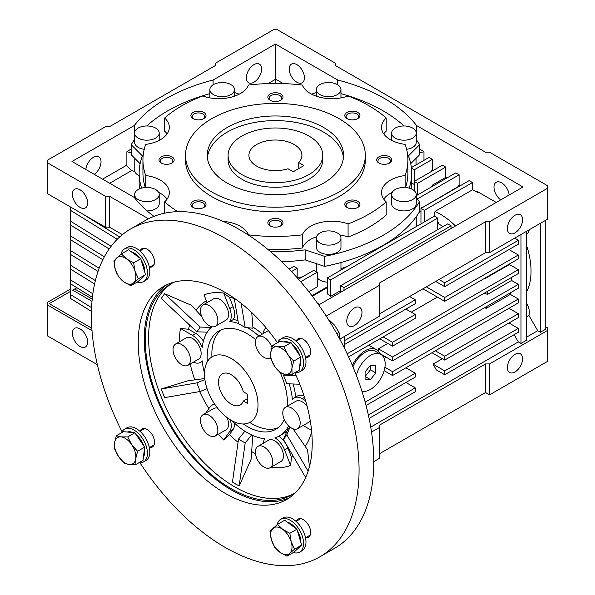 <?xml version="1.0" encoding="UTF-8"?>
<svg xmlns="http://www.w3.org/2000/svg" width="595" height="595" viewBox="0 0 595 595"><rect width="100%" height="100%" fill="white"/><g stroke="black" fill="none" stroke-linecap="round" stroke-linejoin="round"><path stroke-width="0.89" d="M308.879 135.995A47.317 27.318 180 0 1 322.735 155.31A47.317 27.318 180 0 1 293.528 180.545A47.317 27.318 180 0 1 241.957 174.625A47.317 27.318 180 0 1 228.101 155.31A47.317 27.318 180 0 1 257.308 130.067A47.317 27.318 180 0 1 308.879 135.995M298.727 162.584A26.5 15.299 0 0 0 301.918 155.31A26.5 15.299 0 0 0 294.153 144.488A26.5 15.299 0 0 0 265.281 141.179A26.5 15.299 0 0 0 248.918 155.31A26.5 15.299 0 0 0 256.683 166.124A26.5 15.299 0 0 0 288.017 168.764L293.216 171.769L303.926 165.588L298.727 162.584L298.727 168.586M322.735 155.31L322.735 159.943A47.317 27.318 180 0 1 308.879 179.259A47.317 27.318 180 0 1 257.308 185.186A47.317 27.318 180 0 1 228.101 159.943L228.101 155.31M323.598 183.126A68.135 39.337 180 0 1 249.342 191.65A68.135 39.337 180 0 1 207.283 155.31A68.135 39.337 180 0 1 227.238 127.494A68.135 39.337 180 0 1 301.494 118.963A68.135 39.337 180 0 1 343.553 155.31A68.135 39.337 180 0 1 323.598 183.126M207.402 157.63A68.135 39.337 180 0 1 227.238 132.127A68.135 39.337 180 0 1 299.627 123.172A68.135 39.337 180 0 1 343.434 157.63M185.514 155.31L185.514 159.943A89.904 51.906 0 0 0 241.012 207.9A89.904 51.906 0 0 0 338.986 196.647A89.904 51.906 0 0 0 365.323 159.943L365.323 155.31A89.904 51.906 180 0 1 338.986 192.014A89.904 51.906 180 0 1 241.012 203.259A89.904 51.906 180 0 1 185.514 155.31A89.904 51.906 180 0 1 211.85 118.606A89.904 51.906 180 0 1 309.824 107.353A89.904 51.906 180 0 1 365.323 155.31M270.063 94.025A7.571 4.373 0 0 0 270.063 100.205A7.571 4.373 0 0 0 280.773 100.205L280.773 100.205A7.571 4.373 0 0 0 280.773 94.025A7.571 4.373 0 0 0 270.063 94.025M280.275 100.466A6.292 3.63 0 0 0 281.71 98.16A6.292 3.63 0 0 0 277.828 94.806A6.292 3.63 0 0 0 270.97 95.594A6.292 3.63 0 0 0 269.126 98.16A6.292 3.63 0 0 0 270.561 100.466M347.019 112.425A7.571 4.373 0 0 0 347.019 118.606A7.571 4.373 0 0 0 357.721 118.606L357.721 118.606A7.571 4.373 0 0 0 357.721 112.425A7.571 4.373 0 0 0 347.019 112.425M357.231 118.866A6.292 3.63 0 0 0 358.659 116.561A6.292 3.63 0 0 0 354.776 113.206A6.292 3.63 0 0 0 347.926 113.995A6.292 3.63 0 0 0 346.082 116.561A6.292 3.63 0 0 0 347.51 118.866M378.896 156.857A7.571 4.373 0 0 0 378.896 163.037A7.571 4.373 0 0 0 389.599 163.037L389.599 163.037A7.571 4.373 0 0 0 389.599 156.857A7.571 4.373 0 0 0 378.896 156.857M389.108 163.298A6.292 3.63 0 0 0 390.536 160.992A6.292 3.63 0 0 0 386.653 157.638A6.292 3.63 0 0 0 379.796 158.426A6.292 3.63 0 0 0 377.959 160.992A6.292 3.63 0 0 0 379.387 163.298M347.019 201.281A7.571 4.373 0 0 0 347.019 207.462A7.571 4.373 0 0 0 357.721 207.462L357.721 207.462A7.571 4.373 0 0 0 357.721 201.281A7.571 4.373 0 0 0 347.019 201.281M357.231 207.729A6.292 3.63 0 0 0 358.659 205.416A6.292 3.63 0 0 0 354.776 202.062A6.292 3.63 0 0 0 347.926 202.85A6.292 3.63 0 0 0 346.082 205.416A6.292 3.63 0 0 0 347.51 207.729M270.063 219.689A7.571 4.373 0 0 0 270.063 225.869A7.571 4.373 0 0 0 280.773 225.869L280.773 225.869A7.571 4.373 0 0 0 280.773 219.689A7.571 4.373 0 0 0 270.063 219.689M280.275 226.13A6.292 3.63 0 0 0 281.71 223.824A6.292 3.63 0 0 0 277.828 220.47A6.292 3.63 0 0 0 270.97 221.258A6.292 3.63 0 0 0 269.126 223.824A6.292 3.63 0 0 0 270.561 226.13M193.107 201.281A7.571 4.373 0 0 0 193.107 207.462A7.571 4.373 0 0 0 203.817 207.462L203.817 207.462A7.571 4.373 0 0 0 203.817 201.281A7.571 4.373 0 0 0 193.107 201.281M203.326 207.729A6.292 3.63 0 0 0 204.754 205.416A6.292 3.63 0 0 0 200.872 202.062A6.292 3.63 0 0 0 194.015 202.85A6.292 3.63 0 0 0 192.178 205.416A6.292 3.63 0 0 0 193.606 207.729M161.238 156.857A7.571 4.373 0 0 0 161.238 163.037A7.571 4.373 0 0 0 171.94 163.037L171.94 163.037A7.571 4.373 0 0 0 171.94 156.857A7.571 4.373 0 0 0 161.238 156.857M171.449 163.298A6.292 3.63 0 0 0 172.877 160.992A6.292 3.63 0 0 0 168.995 157.638A6.292 3.63 0 0 0 162.138 158.426A6.292 3.63 0 0 0 160.3 160.992A6.292 3.63 0 0 0 161.728 163.298M193.107 112.425A7.571 4.373 0 0 0 193.107 118.606A7.571 4.373 0 0 0 203.817 118.606L203.817 118.606A7.571 4.373 0 0 0 203.817 112.425A7.571 4.373 0 0 0 193.107 112.425M203.326 118.866A6.292 3.63 0 0 0 204.754 116.561A6.292 3.63 0 0 0 200.872 113.206A6.292 3.63 0 0 0 194.015 113.995A6.292 3.63 0 0 0 192.178 116.561A6.292 3.63 0 0 0 193.606 118.866M177.801 211.664A132.484 76.487 180 0 1 164.637 201.898A30.285 17.486 0 0 0 169.307 192.564A30.285 17.486 0 0 0 145.701 175.51A132.484 76.487 180 0 1 142.934 159.943A132.484 76.487 180 0 1 145.701 144.384A30.285 17.486 0 0 0 169.307 127.33A30.285 17.486 0 0 0 164.637 117.996A132.484 76.487 180 0 1 202.754 95.981A30.285 17.486 0 0 0 248.457 85.055A132.484 76.487 180 0 1 302.372 85.055A30.285 17.486 0 0 0 348.082 95.981A132.484 76.487 180 0 1 386.2 117.996A30.285 17.486 0 0 0 381.529 127.33A30.285 17.486 0 0 0 405.136 144.384A132.484 76.487 180 0 1 407.902 159.943A132.484 76.487 180 0 1 405.136 175.51A30.285 17.486 0 0 0 390.394 180.203A30.285 17.486 0 0 0 381.529 192.564A30.285 17.486 0 0 0 386.2 201.898A132.484 76.487 180 0 1 369.101 214.029A132.484 76.487 180 0 1 348.082 223.906L348.082 237.041A30.285 17.486 0 0 0 339.745 234.936M316.54 236.758A30.285 17.486 0 0 0 310.501 239.465A30.285 17.486 0 0 0 302.372 247.974L302.372 234.839A132.484 76.487 180 0 1 248.457 234.839L248.457 235.099M348.082 223.906A30.285 17.486 0 0 0 310.501 226.331A30.285 17.486 0 0 0 302.372 234.839M348.082 237.041A132.484 76.487 0 0 0 369.101 227.171A132.484 76.487 0 0 0 386.2 215.033L386.2 201.898M405.136 175.51L405.136 187.477M392.231 192.356A30.285 17.486 0 0 0 390.394 193.338A30.285 17.486 0 0 0 383.745 199.132M140.123 163.662L131.205 154.745L131.205 144.697A152.357 87.963 180 0 1 134.596 139.505M146.749 125.969A152.357 87.963 180 0 1 167.686 110.878A152.357 87.963 180 0 1 209.879 93.668M406.608 149.278A12.302 7.103 0 0 0 412.64 147.367A12.302 7.103 0 0 0 416.24 142.346L416.24 133.072A12.302 7.103 180 0 1 412.64 138.1A12.302 7.103 180 0 1 399.23 139.639A12.302 7.103 180 0 1 391.636 133.072A12.302 7.103 180 0 1 395.244 128.051A12.302 7.103 180 0 1 408.646 126.512A12.302 7.103 180 0 1 416.24 133.072M391.636 194.543L391.636 203.817A12.302 7.103 0 0 0 399.23 210.377A12.302 7.103 0 0 0 412.64 208.838A12.302 7.103 0 0 0 416.24 203.817L416.24 194.543A12.302 7.103 180 0 1 412.64 199.563A12.302 7.103 180 0 1 399.23 201.103A12.302 7.103 180 0 1 391.636 194.543A12.302 7.103 180 0 1 395.244 189.522A12.302 7.103 180 0 1 408.646 187.983A12.302 7.103 180 0 1 416.24 194.543M316.354 238.007L316.354 247.282A12.302 7.103 0 0 0 323.948 253.842A12.302 7.103 0 0 0 337.35 252.302A12.302 7.103 0 0 0 340.957 247.282L340.957 238.007A12.302 7.103 180 0 1 337.35 243.035A12.302 7.103 180 0 1 323.948 244.575A12.302 7.103 180 0 1 316.354 238.007A12.302 7.103 180 0 1 319.954 232.987A12.302 7.103 180 0 1 333.364 231.448A12.302 7.103 180 0 1 340.957 238.007M147.106 210.92A12.302 7.103 0 0 0 155.593 208.838A12.302 7.103 0 0 0 159.2 203.817L159.2 194.543A12.302 7.103 180 0 1 155.593 199.563A12.302 7.103 180 0 1 142.19 201.103A12.302 7.103 180 0 1 134.596 194.543A12.302 7.103 180 0 1 138.196 189.522A12.302 7.103 180 0 1 151.606 187.983A12.302 7.103 180 0 1 159.2 194.543M138.196 128.051A12.302 7.103 180 0 1 151.606 126.512A12.302 7.103 180 0 1 159.2 133.072A12.302 7.103 180 0 1 155.593 138.1A12.302 7.103 180 0 1 142.19 139.639A12.302 7.103 180 0 1 134.596 133.072A12.302 7.103 180 0 1 138.196 128.051M213.486 84.587A12.302 7.103 180 0 1 226.888 83.047A12.302 7.103 180 0 1 234.482 89.607A12.302 7.103 180 0 1 230.882 94.627A12.302 7.103 180 0 1 217.472 96.167A12.302 7.103 180 0 1 209.879 89.607A12.302 7.103 180 0 1 213.486 84.587M319.954 84.587A12.302 7.103 180 0 1 333.364 83.047A12.302 7.103 180 0 1 340.957 89.607A12.302 7.103 180 0 1 337.35 94.627A12.302 7.103 180 0 1 323.948 96.167A12.302 7.103 180 0 1 316.354 89.607A12.302 7.103 180 0 1 319.954 84.587M72.404 333.267A10.77 6.218 60 0 1 74.635 328.336A10.77 6.218 60 0 1 82.936 331.222A10.77 6.218 60 0 1 87.636 342.058A10.77 6.218 60 0 1 85.405 346.989A10.77 6.218 60 0 1 77.112 344.103A10.77 6.218 60 0 1 72.404 333.267M514.98 371.957A10.77 6.218 -60 0 1 509.595 372.485A10.77 6.218 -60 0 1 507.944 363.857A10.77 6.218 -60 0 1 514.98 354.367A10.77 6.218 -60 0 1 520.365 353.832A10.77 6.218 -60 0 1 522.016 362.467A10.77 6.218 -60 0 1 514.98 371.957M416.054 164.904L416.054 158.315M340.957 268.628A134.381 77.581 0 0 0 347.13 266.508M134.782 158.315L134.782 171.405A12.302 7.103 0 0 0 139.148 175.681M500.722 199.853A10.77 6.218 60 0 1 493.976 187.232A10.77 6.218 60 0 1 496.208 182.301A10.77 6.218 60 0 1 504.099 184.77A10.77 6.218 60 0 1 509.156 194.982M354.382 325.591A10.77 6.218 -60 0 1 348.997 326.127A10.77 6.218 -60 0 1 347.346 317.492A10.77 6.218 -60 0 1 354.382 308.002A10.77 6.218 -60 0 1 359.767 307.474A10.77 6.218 -60 0 1 361.41 316.101A10.77 6.218 -60 0 1 354.382 325.591M514.98 232.868A10.77 6.218 -60 0 1 509.595 233.404A10.77 6.218 -60 0 1 507.944 224.776A10.77 6.218 -60 0 1 514.98 215.286A10.77 6.218 -60 0 1 520.365 214.75A10.77 6.218 -60 0 1 522.016 223.378A10.77 6.218 -60 0 1 514.98 232.868M304.447 77.804A10.77 6.218 -120 0 0 299.746 66.967A10.77 6.218 -120 0 0 291.446 64.082A10.77 6.218 -120 0 0 289.215 69.013A10.77 6.218 -120 0 0 293.915 79.849A10.77 6.218 -120 0 0 302.215 82.735A10.77 6.218 -120 0 0 304.447 77.804M254.005 64.61A10.77 6.218 120 0 0 246.97 74.1A10.77 6.218 120 0 0 248.621 82.735A10.77 6.218 120 0 0 254.005 82.199A10.77 6.218 120 0 0 261.041 72.709A10.77 6.218 120 0 0 259.39 64.082A10.77 6.218 120 0 0 254.005 64.61M94.278 174.357A10.77 6.218 120 0 0 100.6 164.867A10.77 6.218 120 0 0 98.792 156.797A10.77 6.218 120 0 0 93.408 157.333A10.77 6.218 120 0 0 85.844 169.486M72.404 194.186A10.77 6.218 60 0 1 74.635 189.255A10.77 6.218 60 0 1 82.936 192.14A10.77 6.218 60 0 1 87.636 202.977A10.77 6.218 60 0 1 85.405 207.908A10.77 6.218 60 0 1 77.112 205.022A10.77 6.218 60 0 1 72.404 194.186M352.344 365.404A22.714 13.112 -60 0 1 365.085 350.797A22.714 13.112 -60 0 1 376.442 349.674A22.714 13.112 -60 0 1 380.034 353.928M376.442 349.674L369.748 345.807A22.714 13.112 120 0 0 368.625 345.279M277.947 427.812A56.778 32.785 60 0 1 249.751 422.45M211.909 356.903A56.778 32.785 60 0 1 211.85 354.27A56.778 32.785 60 0 1 221.362 329.801M447.73 223.884L340.66 285.697L344.007 287.63L451.07 225.817L447.73 223.884M434.343 216.156L327.28 277.969L330.627 279.903L437.689 218.09L434.343 216.156M102.838 259.732L70.463 239.696L70.463 235.828L104.341 256.809M70.79 225.215L70.463 235.828M98.026 271.439L70.463 254.377L70.463 250.51L99.157 268.271M70.79 239.897L70.463 250.51M94.583 283.986L70.463 269.059L70.463 265.192L95.364 280.609M70.79 254.571L70.463 265.192M92.403 297.322L70.463 283.741L70.463 279.873L92.857 293.737M70.79 269.252L70.463 279.873M109.16 248.97L70.463 225.014L70.463 221.147L111.101 246.308M70.79 210.533L70.463 221.147M82.452 213.888L119.692 236.944M117.23 239.287L70.463 210.333L70.463 206.971M451.07 225.817L451.07 228.517M344.007 287.63L344.007 290.338M340.66 285.697L340.66 292.264M437.689 218.09L437.689 229.677M340.66 290.576L330.627 296.377A56.778 32.785 -120 0 0 327.28 293.789L327.28 277.969M330.627 279.903L330.627 296.377M379.803 338.823L392.522 346.164L518.327 273.529L518.327 269.669L392.522 342.296L392.522 346.164M392.522 342.296L383.15 336.889M484.761 278.229L485.312 278.423L509.402 264.515A67.19 38.794 -120 0 0 509.29 264.061M485.2 277.969A67.19 38.794 60 0 1 485.312 278.423M384.154 370.692L392.522 375.519L518.327 302.892L518.327 299.025L392.522 371.659L392.522 375.519M392.522 371.659L384.898 367.256M484.531 307.719L486.241 308.322L510.332 294.413A67.19 38.794 -120 0 0 510.718 292.599M486.628 306.507A67.19 38.794 60 0 1 486.241 308.322M379.855 353.527L392.522 360.845L518.327 288.211L518.327 284.351L392.522 356.978L392.522 360.845M392.522 356.978L378.435 348.849L387.799 343.434M378.465 351.362A56.778 32.785 -120 0 0 378.435 348.849M484.204 293.231L487.513 294.376L511.603 280.468A67.19 38.794 -120 0 0 511.447 277.501M487.357 291.409A67.19 38.794 60 0 1 487.513 294.376M348.774 357.275A71.921 41.524 -120 0 0 348.648 356.807M148.482 218.789L109.465 196.261L109.465 227.171L122.399 234.631L109.465 227.171L105.449 227.171L105.449 196.261L47.236 162.651L47.236 160.33L105.449 126.72L109.465 126.72L215.197 65.681L215.197 63.36L273.41 29.75L277.426 29.75L335.639 63.36L335.639 65.681L485.535 152.216L489.551 152.216L547.764 185.833L547.764 188.146L489.551 221.757L485.535 221.757L379.803 282.804L379.803 285.117L326.216 316.057M478.172 192.014L477.502 192.401L477.502 191.627L496.237 202.441M460.225 185.759L459.102 185.112L458.284 186.525L421.558 208.086M459.02 186.458L458.284 186.525M300.668 281.747L317.239 272.175L313.892 270.242L298.437 279.174M437.689 223.11L438.366 222.723L438.195 223.594A56.778 32.785 60 0 1 442.933 226.65M438.195 223.594L437.689 223.884M327.28 287.63L312.36 296.243M70.79 283.934L70.463 298.422L91.451 311.408M70.463 294.555L91.585 307.63M405.902 367.799L415.273 373.206L365.166 402.131M366.059 405.478L415.273 377.066L415.273 373.206M432 352.731L444.718 360.072L518.327 317.574L518.327 313.706L444.718 356.204L444.718 360.072M444.718 356.204L435.347 350.797M444.718 370.886L433.004 364.125L436.351 369.919L444.718 374.753L518.327 332.255L518.327 328.388L444.718 370.886L444.718 374.753M405.902 382.473L415.273 387.888L368.357 414.975M369.093 418.411L415.273 391.748L415.273 387.888M526.352 316.823L528.873 315.365A13.246 7.646 -120 0 0 526.352 302.669M526.352 234.356L526.582 234.222A13.246 7.646 -120 0 0 529.215 229.767M526.352 292.257A67.19 38.794 -120 0 0 526.352 244.753M518.327 328.388L508.956 322.981M442.375 358.718L433.004 364.125M518.327 313.706L508.956 308.299M518.327 299.025L510.332 294.413M384.199 358.45L386.289 357.245M518.327 284.351L511.603 280.468M518.327 269.669L509.402 264.515M411.271 312.167L437.362 297.098M444.718 301.345L518.327 258.847L518.327 254.987L444.718 297.485L444.718 301.345L422.971 288.791M444.718 286.664L518.327 244.166L518.327 240.306L444.718 282.804L444.718 286.664L435.681 281.45M409.583 296.518L415.273 299.798L344.341 340.749M344.341 344.617L415.273 303.666L415.273 299.798M518.327 240.306L514.645 238.179M439.028 279.516L444.718 282.804M426.31 286.857L444.718 297.485M518.327 254.987L508.956 249.573M405.902 309.073L415.273 314.48L347.16 353.802M348.581 356.851L415.273 318.347L415.273 314.48M291.52 271.573L297.165 268.315L293.818 266.382L289.14 269.081M47.236 162.651L47.236 193.554L105.449 227.171M411.42 168.154L414.269 169.798L432.334 159.363L428.988 157.437L411.361 167.612M477.502 192.401A67.19 38.794 -120 0 0 472.482 189.805L435.012 211.441L434.082 216.305M455.51 225.959A67.19 38.794 -120 0 0 435.012 211.441M469.143 180.612L420.963 208.429L424.309 210.362L472.482 182.546L469.143 180.612M422.153 207.744A67.19 38.794 -120 0 0 421.632 207.692M416.24 197.979L417.616 198.775L459.102 174.818L455.755 172.885L416.24 195.703M442.375 165.165L414.269 181.386L417.616 183.32L445.722 167.091L442.375 165.165M433.457 170.304L432.334 169.657L431.211 171.605M283.257 83.59L275.418 79.061L275.18 83.456M275.18 79.477L268.092 83.575M131.205 148.936L126.876 151.74L126.876 165.708L131.54 170.631L109.681 183.253M131.205 152.781L126.876 151.74M126.876 165.105L102.563 179.14M432.334 169.657L432.334 159.363M414.269 169.798L414.269 190.683M414.269 184.48L411.688 182.992M297.165 268.315L297.165 277.739M317.239 272.175L317.239 286.857L308.85 291.699M311.951 295.708L327.28 286.857M438.366 222.723L437.689 222.329M472.482 189.805L472.482 182.546M424.309 210.362L424.309 221.95M420.963 208.429L420.963 223.11L421.632 223.497M420.963 211.456L418.902 212.713M459.102 185.112L459.102 174.818M417.616 198.775L417.616 199.451M446.845 178.031L445.722 177.384L432.334 185.171A13.246 7.646 60 0 1 432.996 186.027M445.915 178.574L445.67 177.474M432.334 185.171L432.334 186.413M445.722 177.384L445.722 167.091M417.616 183.32L417.616 194.907M419.631 148.936L423.96 151.74L419.631 152.781M423.96 160.338L423.96 151.74M92.21 299.114L74.672 288.984L72.664 290.144L92.002 301.308M70.56 291.357L49.244 303.666L91.831 328.254M76.881 287.705L74.672 288.984M370.737 427.121L518.327 341.909L514.139 334.665M526.352 337.276L537.731 330.708L528.873 315.365M540.409 223.304L540.409 332.255L545.756 329.161L545.756 220.217M537.731 330.708L540.409 332.255M520.997 234.512L520.997 343.456L526.352 340.37L526.352 231.418M518.327 341.909L520.997 343.456M344.341 347.971L344.341 336.502M275.418 79.061L275.418 44.045L213.092 80.028L213.092 84.817M213.092 80.028A154.254 89.057 0 0 0 134.314 125.508L134.314 139.899M134.314 125.508L71.995 161.49L134.314 197.473A154.254 89.057 0 0 0 153.919 216.364M317.507 303.234L319.582 304.432L523.005 186.986L416.522 125.508A154.254 89.057 0 0 0 337.737 80.028L337.737 84.817M416.522 139.899L416.522 125.508M337.737 80.028L275.418 44.045M109.465 196.261L105.449 196.261M379.803 313.706L485.535 252.667L489.551 252.667L489.551 221.757M489.551 252.667L547.764 219.057L547.764 188.146M485.535 252.667L485.535 221.757M339.968 339.47L339.976 339.024L379.803 316.027L379.803 285.117M134.782 171.405L131.54 170.631M395.868 236.996A12.302 7.103 0 0 0 397.229 237.584M389.063 242.299A134.381 77.581 0 0 0 391.116 240.365M317.239 277.753A12.302 7.103 0 0 0 327.28 282.156M297.165 277.456A134.381 77.581 0 0 0 302.357 276.906M70.634 288.999L47.236 302.505L47.236 304.826L92.002 330.671M489.551 394.76L489.551 363.932L547.764 330.322L547.764 361.247L489.633 394.812L485.535 392.522L485.535 363.932L379.803 424.971L379.803 458.12L373.786 461.69M485.535 392.522L379.803 453.561M489.551 363.932L485.535 363.932M371.525 432.074L379.803 427.292M547.764 330.322L547.764 328.001L545.756 326.848M47.236 304.826L47.236 335.744L97.357 364.683M416.24 139.505A152.357 87.963 180 0 1 419.631 144.697L419.631 154.745L410.706 163.662M411.323 188.868A136.27 78.674 0 0 0 411.688 183.126L411.688 173.078A136.27 78.674 180 0 1 409.181 188.117M324.58 266.382A152.357 87.963 0 0 0 419.631 211.508L419.631 201.467A152.357 87.963 180 0 1 324.58 256.341L324.58 266.382L305.146 259.903L305.146 249.863A136.27 78.674 180 0 1 270.643 251.707M281.733 261.718A136.27 78.674 0 0 0 305.146 259.903M141.655 188.117A136.27 78.674 180 0 1 139.148 173.078L139.148 183.126A136.27 78.674 0 0 0 139.505 188.868M234.482 92.567L239.257 94.159M311.579 94.159L316.354 92.567M340.957 93.668A152.357 87.963 180 0 1 404.087 125.969M419.631 144.697L408.408 155.92A136.27 78.674 180 0 1 411.688 173.078M416.24 198.076L419.631 201.467M324.58 256.341L305.146 249.863M139.148 173.078A136.27 78.674 180 0 1 142.428 155.92L131.205 144.697M134.596 133.072L134.596 142.346A12.302 7.103 0 0 0 144.228 149.278M386.2 117.996L386.2 131.131A30.285 17.486 0 0 0 383.745 133.897M405.53 187.499A132.484 76.487 0 0 0 407.902 173.078L407.902 159.943M267.943 249.446A132.484 76.487 0 0 0 302.372 247.974M167.091 199.132A30.285 17.486 0 0 0 158.597 192.356M142.934 159.943L142.934 173.078A132.484 76.487 0 0 0 145.306 187.499M167.091 133.897A30.285 17.486 0 0 0 164.637 131.131L164.637 117.996M248.457 234.839A30.285 17.486 0 0 0 223.103 221.377M164.637 201.898L164.637 213.181M145.701 187.477L145.701 175.51M361.924 391.213A20.818 12.019 120 0 0 370.44 389.428A20.818 12.019 120 0 0 384.043 371.087A20.818 12.019 120 0 0 380.845 354.404L375.497 351.31A20.818 12.019 120 0 0 365.085 352.344A20.818 12.019 120 0 0 352.924 366.78M380.845 354.404A20.818 12.019 120 0 0 370.44 355.431A20.818 12.019 120 0 0 356.39 375.452M370.44 365.293L365.085 371.957L365.085 379.089L370.44 379.573L375.795 372.909L375.795 365.769L370.44 365.293L370.44 369.822L375.795 372.909M370.44 379.573L365.085 376.479L370.44 369.822M231.254 358.525A37.857 21.851 60 0 1 255.984 391.882A37.857 21.851 60 0 1 250.183 422.212A37.857 21.851 60 0 1 231.254 420.338A37.857 21.851 60 0 1 206.525 386.981A37.857 21.851 60 0 1 212.326 356.65A37.857 21.851 60 0 1 231.254 358.525M243.318 401.03L247.713 403.574L247.713 394.299L243.318 391.763A17.984 10.383 -120 0 0 231.254 374.753A17.984 10.383 -120 0 0 222.262 373.861A17.984 10.383 -120 0 0 219.51 388.267A17.984 10.383 -120 0 0 231.254 404.109A17.984 10.383 -120 0 0 240.246 405.002A17.984 10.383 -120 0 0 243.318 401.03L247.713 398.494M166.801 284.752A123.024 71.028 -120 0 0 144.265 339.209A123.024 71.028 -120 0 0 196.008 460.917A123.024 71.028 -120 0 0 289.683 497.584M277.463 342.735A123.024 71.028 -120 0 0 163.722 286.366A123.024 71.028 -120 0 0 138.241 342.683A123.024 71.028 -120 0 0 191.94 466.487A123.024 71.028 -120 0 0 286.745 499.45A123.024 71.028 -120 0 0 312.219 443.134A123.024 71.028 -120 0 0 294.8 372.76M122.057 431.762A189.269 109.272 60 0 1 130.595 229.001A189.269 109.272 60 0 1 225.23 238.372A189.269 109.272 60 0 1 348.878 405.158A189.269 109.272 60 0 1 319.865 556.816A189.269 109.272 60 0 1 225.23 547.445A189.269 109.272 60 0 1 139.989 462.836M319.865 556.816L334.583 548.322A189.269 109.272 -120 0 0 363.597 396.657A189.269 109.272 -120 0 0 239.949 229.871A189.269 109.272 -120 0 0 145.321 220.5L130.595 229.001M149.724 267.133A10.412 6.01 -120 0 0 152.365 266.694A10.412 6.01 -120 0 0 153.956 258.356A10.412 6.01 -120 0 0 147.158 249.179A10.412 6.01 -120 0 0 141.952 248.665A10.412 6.01 -120 0 0 140.256 250.74M149.724 447.433A10.412 6.01 -120 0 0 152.365 447.001A10.412 6.01 -120 0 0 153.956 438.656A10.412 6.01 -120 0 0 147.158 429.486A10.412 6.01 -120 0 0 141.952 428.965A10.412 6.01 -120 0 0 140.256 431.04M305.867 537.582A10.412 6.01 -120 0 0 308.507 537.151A10.412 6.01 -120 0 0 310.107 528.806A10.412 6.01 -120 0 0 303.301 519.636A10.412 6.01 -120 0 0 298.095 519.115A10.412 6.01 -120 0 0 296.407 521.19M305.867 357.275A10.412 6.01 -120 0 0 308.507 356.844A10.412 6.01 -120 0 0 310.107 348.506A10.412 6.01 -120 0 0 303.301 339.329A10.412 6.01 -120 0 0 298.095 338.815A10.412 6.01 -120 0 0 296.407 340.89M172.148 283.19A121.603 70.21 -120 0 0 148.609 337.856A121.603 70.21 -120 0 0 234.601 486.792A121.603 70.21 -120 0 0 293.707 493.738M296.109 492.072A121.603 70.21 60 0 1 292.056 494.743A121.603 70.21 60 0 1 198.343 462.166A121.603 70.21 60 0 1 145.269 339.79A121.603 70.21 60 0 1 170.453 284.12A121.603 70.21 60 0 1 174.796 281.948M201.683 316.414L191.27 305.205L164.584 293.722L161.238 298.482L196.863 331.832L207.253 332.136M204.762 378.539L187.931 380.793L161.238 388.996L164.584 397.624L200.21 391.495L207.053 388.661M234.281 298.467A89.168 51.482 -120 0 0 229.499 297.426L223.727 293.104A95.929 55.38 -120 0 0 204.025 294.867L207.045 302.647M206.346 300.847A89.168 51.482 -120 0 0 196.03 310.33M189.56 324.989A89.168 51.482 -120 0 0 188.645 329.288L180.441 328.418A95.929 55.38 -120 0 0 179.489 341.753M190.199 363.976A89.168 51.482 -120 0 0 194.84 379.863M199.66 391.592A89.168 51.482 -120 0 0 208.86 408.594M218.358 434.276A95.929 55.38 -120 0 0 223.727 439.98L229.499 434.595A89.168 51.482 -120 0 0 238.052 442.286M244.865 431.197L238.498 439.125L232.466 482.076L235.799 484.114L239.16 485.937L245.185 442.985L251.648 434.952M209.172 305.585A12.302 7.103 60 0 1 217.205 316.428A12.302 7.103 60 0 1 215.323 326.283A12.302 7.103 60 0 1 209.172 325.673A12.302 7.103 60 0 1 201.132 314.829A12.302 7.103 60 0 1 203.021 304.975A12.302 7.103 60 0 1 209.172 305.585M203.021 304.975L213.724 298.794A12.302 7.103 60 0 1 219.875 299.404A12.302 7.103 60 0 1 227.915 310.24A12.302 7.103 60 0 1 226.026 320.103L215.323 326.283M209.172 415.325A12.302 7.103 60 0 1 217.205 426.169A12.302 7.103 60 0 1 215.323 436.023A12.302 7.103 60 0 1 209.172 435.414A12.302 7.103 60 0 1 201.132 424.577A12.302 7.103 60 0 1 203.021 414.715A12.302 7.103 60 0 1 209.172 415.325M226.97 417.467A12.302 7.103 60 0 1 226.026 429.843L215.323 436.023M291.476 407.977A12.302 7.103 60 0 1 299.516 418.813A12.302 7.103 60 0 1 297.626 428.675A12.302 7.103 60 0 1 291.476 428.065A12.302 7.103 60 0 1 283.443 417.221A12.302 7.103 60 0 1 285.325 407.367A12.302 7.103 60 0 1 291.476 407.977M285.325 407.367L296.035 401.186A12.302 7.103 60 0 1 302.186 401.796A12.302 7.103 60 0 1 307.169 406.489M310.188 420.39A12.302 7.103 60 0 1 308.336 422.495L297.626 428.675M280.371 372.931A56.778 32.785 60 0 1 287.459 403.336A56.778 32.785 60 0 1 287.385 406.177M284.298 419.549A56.778 32.785 60 0 1 275.701 429.33A56.778 32.785 60 0 1 243.325 423.982M207.365 361.701A56.778 32.785 60 0 1 207.164 356.978A56.778 32.785 60 0 1 218.923 330.984A56.778 32.785 60 0 1 255.694 339.656M231.953 420.732A64.334 37.143 -120 0 0 247.312 432.684A64.334 37.143 -120 0 0 264.805 438.746A16.087 9.289 -120 0 0 263.414 443.208M264.039 447.009A12.302 7.103 60 0 1 272.079 457.845A12.302 7.103 60 0 1 270.19 467.707A12.302 7.103 60 0 1 264.039 467.097A12.302 7.103 60 0 1 256.006 456.253A12.302 7.103 60 0 1 257.888 446.399A12.302 7.103 60 0 1 264.039 447.009M257.888 446.399L268.598 440.218A12.302 7.103 60 0 1 274.749 440.828A12.302 7.103 60 0 1 282.789 451.664A12.302 7.103 60 0 1 280.899 461.527L270.19 467.707M181.735 344.617A12.302 7.103 60 0 1 189.775 355.453A12.302 7.103 60 0 1 187.886 365.315A12.302 7.103 60 0 1 181.735 364.705A12.302 7.103 60 0 1 173.695 353.861A12.302 7.103 60 0 1 175.585 344.007A12.302 7.103 60 0 1 181.735 344.617M175.585 344.007L186.287 337.826A12.302 7.103 60 0 1 192.445 338.436A12.302 7.103 60 0 1 200.478 349.272A12.302 7.103 60 0 1 198.596 359.135L187.886 365.315M270.673 357.64A12.302 7.103 60 0 1 270.19 357.959A12.302 7.103 60 0 1 264.039 357.35A12.302 7.103 60 0 1 256.006 346.513A12.302 7.103 60 0 1 257.888 336.651A12.302 7.103 60 0 1 264.039 337.261A12.302 7.103 60 0 1 271.878 347.465M164.584 293.722L200.21 327.072L211.173 327.391M200.21 327.072L196.863 331.832M161.238 388.996L196.863 382.875L204.888 379.55M196.863 382.875L200.21 391.495M241.139 303.338L245.185 327.51L252.979 328.209L251.737 312.539M245.185 327.51L238.498 323.65L234.237 298.199M238.498 439.125L245.185 442.985M278.81 436.239A16.087 9.289 60 0 1 287.943 448.057L291.52 457.265A89.168 51.482 -120 0 0 293.35 456.454M271.015 467.231A95.929 55.38 -120 0 0 290.598 465.454L284.603 449.991A16.087 9.289 -120 0 0 274.935 437.838A64.334 37.143 -120 0 0 279.479 435.875A64.334 37.143 -120 0 0 288.672 425.908M287.207 430.602A64.334 37.143 60 0 1 282.826 433.941L279.479 435.875M305.533 400.636L302.186 398.702A16.087 9.289 -120 0 0 294.138 397.906L297.485 395.972A16.087 9.289 60 0 1 304.097 396.047M294.138 397.906A16.087 9.289 -120 0 0 292.428 399.453A64.334 37.143 -120 0 0 289.2 383.842M293.142 383.983A64.334 37.143 60 0 1 295.715 396.999M211.902 326.744A64.334 37.143 -120 0 0 202.203 347.361A16.087 9.289 -120 0 0 192.445 335.342L180.441 328.418M188.645 329.288L195.785 333.408A16.087 9.289 60 0 1 203.386 341.158M193.412 362.124A16.087 9.289 -120 0 0 200.485 362.414A16.087 9.289 -120 0 0 202.203 360.86A64.334 37.143 -120 0 0 204.494 373.177M214.936 404.503A16.087 9.289 -120 0 0 211.835 405.255A16.087 9.289 -120 0 0 210.028 406.935L205.602 413.228M234.586 423.238A16.087 9.289 60 0 1 233.076 429.516L229.499 434.595M223.727 439.98L229.73 431.449A16.087 9.289 -120 0 0 230.228 419.728M229.499 297.426L233.076 306.633A16.087 9.289 60 0 1 233.166 319.641L229.819 321.568A16.087 9.289 -120 0 0 229.73 308.567L223.727 293.104M233.166 319.641A64.334 37.143 60 0 1 237.963 320.46M252.89 327.049A64.334 37.143 60 0 1 262.261 334.13M258.914 336.063A64.334 37.143 -120 0 0 247.453 327.711M238.476 323.531A64.334 37.143 -120 0 0 229.819 321.568M265.846 327.525L264.894 328.871A16.087 9.289 -120 0 0 263.414 333.468M305.689 477.547L283.473 439.564L286.82 434.804L290.033 427.091M289.735 426.853L287.37 430.222L283.473 439.564M299.798 384.221L286.82 383.76L283.473 375.14L284.365 374.188M211.552 327.042L211.076 326.529M239.16 485.937L251.09 459.362L252.823 435.481M251.648 451.598A89.168 51.482 -120 0 0 255.441 453.583M290.598 465.454L291.52 457.265M305.131 446.347A89.168 51.482 -120 0 0 311.691 431.739M303.108 425.507L311.557 430.386M203.021 414.715L213.724 408.534A12.302 7.103 60 0 1 217.651 408.192M293.015 428.794L307.555 449.857L309.445 466.696M308.121 471.233L286.82 434.804M296.109 375.586L283.473 375.14M287.214 522.113A15.143 8.739 60 0 1 295.737 528.338M297.351 530.651A15.143 8.739 60 0 1 300.081 536.697A15.143 8.739 60 0 1 300.877 542.551M299.635 546.976A15.143 8.739 60 0 1 297.76 548.821L297.448 548.999M277.553 524.359L284.663 520.253L296.92 529.2L301.643 545.124L294.108 552.086L286.991 556.199L289.802 553.261A15.143 8.739 60 0 1 279.91 552.272A15.143 8.739 60 0 1 271.417 539.836A15.143 8.739 60 0 1 272.83 528.39A15.143 8.739 60 0 1 282.722 529.386L277.553 524.359L270.018 531.328L271.417 539.836L274.734 547.244L279.91 552.272L286.991 556.199M291.208 541.822A15.143 8.739 60 0 1 289.802 553.261L294.525 549.23L291.208 541.822A15.143 8.739 -120 0 0 282.722 529.386L289.81 533.306L291.208 541.822M301.643 545.124L294.525 549.23M296.92 529.2L289.81 533.306M277.151 524.678A18.928 10.926 60 0 1 280.721 519.316A18.928 10.926 60 0 1 290.189 520.253A18.928 10.926 60 0 1 302.55 536.928A18.928 10.926 60 0 1 299.649 552.101A18.928 10.926 60 0 1 293.328 552.539M280.721 519.316L283.131 517.925A18.928 10.926 60 0 1 292.599 518.862A18.928 10.926 60 0 1 304.96 535.537A18.928 10.926 60 0 1 302.059 550.71L299.649 552.101M328.314 319.121L334.621 325.227L339.016 332.434L336.822 333.706M339.976 339.024L339.016 332.434M121.573 432.736A18.928 10.926 60 0 1 124.578 429.166A18.928 10.926 60 0 1 139.163 434.238A18.928 10.926 60 0 1 147.426 453.286A18.928 10.926 60 0 1 143.507 461.951A18.928 10.926 60 0 1 138.91 462.761M124.578 429.166L126.988 427.775A18.928 10.926 60 0 1 141.573 432.848A18.928 10.926 60 0 1 149.836 451.895A18.928 10.926 60 0 1 145.916 460.56L143.507 461.951M121.008 254.229A18.928 10.926 60 0 1 124.578 248.866A18.928 10.926 60 0 1 134.039 249.803A18.928 10.926 60 0 1 146.407 266.478A18.928 10.926 60 0 1 143.507 281.643A18.928 10.926 60 0 1 137.177 282.089M124.578 248.866L126.988 247.475A18.928 10.926 60 0 1 136.448 248.412A18.928 10.926 60 0 1 148.817 265.087A18.928 10.926 60 0 1 145.916 280.252L143.507 281.643M277.724 342.579A18.928 10.926 60 0 1 280.721 339.016A18.928 10.926 60 0 1 295.306 344.081A18.928 10.926 60 0 1 303.569 363.129A18.928 10.926 60 0 1 299.649 371.793A18.928 10.926 60 0 1 295.061 372.611M280.721 339.016L283.131 337.625A18.928 10.926 60 0 1 297.716 342.69A18.928 10.926 60 0 1 305.979 361.738A18.928 10.926 60 0 1 302.059 370.402L299.649 371.793M127.33 432.052A15.143 8.739 60 0 1 129.955 431.769A15.143 8.739 60 0 1 132.916 432.61M136.091 434.603A15.143 8.739 60 0 1 143.67 445.707M144.466 448.764A15.143 8.739 60 0 1 143.477 456.848M116.323 435.771L123.44 431.658L134.864 432.803L144.667 447.165L143.038 460.381L135.928 464.487L135.786 458.433L137.549 451.27L131.696 444.644A15.143 8.739 60 0 1 135.786 458.433A15.143 8.739 -120 0 1 129.256 464.464A15.143 8.739 60 0 1 118.643 456.715A15.143 8.739 60 0 1 114.552 442.925A15.143 8.739 60 0 1 121.083 436.894A15.143 8.739 60 0 1 131.696 444.644L127.746 436.916L121.083 436.894L116.323 435.771L114.552 442.925L114.701 448.98L118.643 456.715L124.504 463.341L129.256 464.464L135.928 464.487M134.864 432.803L127.746 436.916M144.667 447.165L137.549 451.27M141.201 260.201A15.143 8.739 60 0 1 143.938 266.248A15.143 8.739 60 0 1 144.734 272.101M143.492 276.519A15.143 8.739 60 0 1 141.61 278.363L141.305 278.549M131.071 251.663A15.143 8.739 60 0 1 139.594 257.888M121.402 253.909L113.868 260.87L115.274 269.386A15.143 8.739 60 0 1 116.68 257.94A15.143 8.739 60 0 1 126.579 258.937L121.402 253.909L128.52 249.796L140.777 258.751L145.492 274.667L137.958 281.636L130.848 285.741L133.659 282.811A15.143 8.739 60 0 1 123.76 281.822L130.848 285.741M135.065 271.372A15.143 8.739 60 0 1 133.659 282.811L138.382 278.78L135.065 271.372L133.659 262.856L126.579 258.937A15.143 8.739 60 0 1 135.065 271.372M115.274 269.386A15.143 8.739 -120 0 0 123.76 281.822L118.591 276.794L115.274 269.386M140.777 258.751L133.659 262.856M145.492 274.667L138.382 278.78M283.473 341.894A15.143 8.739 60 0 1 286.098 341.619A15.143 8.739 60 0 1 289.058 342.46M292.234 344.453A15.143 8.739 60 0 1 299.813 355.557M300.616 358.614A15.143 8.739 60 0 1 299.62 366.699M272.473 345.613L270.703 352.776A15.143 8.739 -120 0 1 277.225 346.744A15.143 8.739 60 0 1 287.839 354.494L283.897 346.759L277.225 346.744L272.473 345.613L279.583 341.508L291.007 342.653L300.81 357.015L299.188 370.224L292.071 374.337L291.929 368.283A15.143 8.739 60 0 1 285.407 374.315A15.143 8.739 60 0 1 274.786 366.557A15.143 8.739 60 0 1 270.703 352.776L270.844 358.83L274.786 366.557L280.647 373.191L285.407 374.315L292.071 374.337M287.839 354.494A15.143 8.739 60 0 1 291.929 368.283L293.699 361.12L287.839 354.494M300.81 357.015L293.699 361.12M291.007 342.653L283.897 346.759M284.603 449.991L287.943 448.057M302.186 398.702L304.521 397.356M195.785 333.408L192.445 335.342M229.73 431.449L233.076 429.516M233.076 306.633L229.73 308.567M159.2 140.368L159.2 133.072M234.482 96.197L234.482 89.607M340.957 97.885L340.957 89.607M316.354 263.644L316.354 271.662M340.957 262.536L340.957 270.078M416.24 216.699L416.24 226.606M316.354 96.197L316.354 89.607M209.879 97.885L209.879 89.607M134.596 197.83L134.596 194.543M391.636 140.368L391.636 133.072M270.19 357.959L270.68 357.684M202.255 361.388L200.485 362.414M214.431 403.76L211.835 405.255M257.888 336.651L268.382 330.597M300.743 518.684L296.057 521.391M310.203 535.076L305.525 537.776M154.06 444.926L149.382 447.626M144.592 428.534L139.914 431.241M154.06 264.626L149.382 267.326M144.592 248.234L139.914 250.934M300.743 338.384L296.057 341.084M310.203 354.776L305.525 357.476"/></g></svg>
